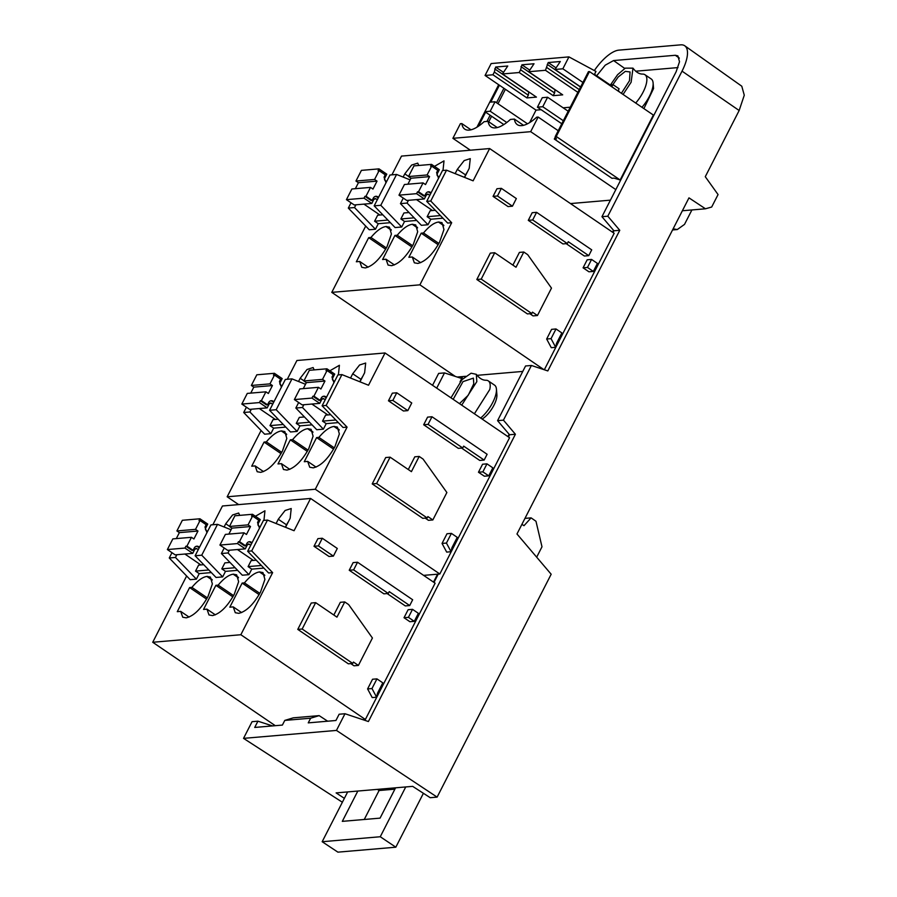 <?xml version="1.0" encoding="UTF-8"?>
<svg xmlns="http://www.w3.org/2000/svg" width="897" height="897" viewBox="0 0 897 897"><rect width="100%" height="100%" fill="white"/><g stroke="black" fill="none" stroke-linecap="round" stroke-linejoin="round"><path stroke-width="1.35" d="M682.37 210.761L705.468 208.788L711.68 207.028L718.06 194.571L705.277 176.698L739.15 110.51L744.275 95.205L741.785 86.213L684.781 45.803A32.326 12.681 -55.8 0 0 680.655 44.85L618.908 50.131A32.326 12.681 -55.8 0 0 594.442 70.403M342.362 802.254L243.536 738.366L252.068 721.681L257.921 721.188L254.726 727.445L282.398 725.079L284.775 720.414L310.642 718.205L308.254 722.87L335.927 720.493L339.133 714.236L344.986 713.732L336.453 730.416L243.536 738.366M432.556 385.306L438.644 373.41L444.497 372.905L436.704 388.132M739.15 110.51L682.034 71.143A32.326 12.681 -55.8 0 0 684.781 45.803M682.034 71.143L607.807 216.199L619.771 230.294L547.809 370.932L531.416 365.471L503.441 420.155L515.405 434.249L368.398 721.524L344.986 713.732M344.358 798.352L336.117 792.903L412.665 786.355L430.235 797.702L437.119 797.119L336.453 730.416M437.119 797.119L551.173 574.237L516.975 533.984L688.974 197.867L705.468 208.788M673.131 228.825L677.28 229.554L684.512 224.396L691.912 209.943M613.032 232.525L613.918 230.787L601.954 216.704L676.181 71.648L679.511 61.714L677.885 55.872L675.318 55.278L613.57 60.559L605.228 65.178L596.673 75.763M601.954 216.704L607.807 216.199M272.52 725.92L257.921 721.188M444.497 372.905L461.204 378.332L462.762 376.561L460.038 381.875M457.19 377.032L462.078 376.617M613.918 230.787L619.771 230.294M544.423 369.575L614.165 233.298L489.639 148.554L473.123 180.824L446.538 170.183L430.751 201.029L451.684 222.725L419.897 284.831L543.885 369.62M508.431 436.94L509.552 434.753L497.577 420.659L525.564 365.976L531.416 365.471M497.577 420.659L503.441 420.155M509.552 434.753L515.405 434.249M439.822 573.99L509.563 437.714L385.037 352.97L368.521 385.239L341.936 374.598L326.149 405.444L347.083 427.14L315.296 489.246L439.822 573.99L423.619 575.381M433.98 582.433L438.229 574.125M365.371 719.472L435.112 583.196L310.586 498.452L294.07 530.721L267.485 520.081L251.698 550.926L272.632 572.622L240.845 634.728L365.371 719.472L362.881 719.686M536.675 557.183L541.99 546.789L535.98 521.258L531.091 517.861L523.983 525.698L521.919 524.319M327.663 721.199L319.141 715.627L310.642 718.205M319.141 715.627L293.285 717.835L284.775 720.414M287.298 379.274L296.907 360.504L385.037 352.97M186.632 575.986L152.725 642.274L240.845 634.728M152.725 642.274L275.289 725.684M310.586 498.452L222.456 505.986L212.858 524.756M261.083 430.504L227.165 496.781L315.296 489.246M227.165 496.781L238.658 504.607M391.911 174.859L401.508 156.089L489.639 148.554M522.772 371.425L477.058 375.338M465.7 376.303L462.762 376.561M365.696 226.089L331.778 292.366L419.897 284.831M331.778 292.366L455.272 376.404M512.893 265.12L519.408 252.405L523.803 252.023L516.01 267.239L494.718 252.741L490.311 253.122L476.823 279.494L527.391 313.905L531.786 313.535L532.493 312.156L537.449 315.52L533.053 315.901L529.824 313.703M536.585 212.331L591.717 249.848L588.757 255.645L568.283 241.719L567.341 243.558L562.946 243.928L528.288 220.348L532.19 212.712L536.585 212.331L532.683 219.967L528.288 220.348M588.757 255.645L584.362 256.026L566.186 243.659M551.285 347.688L546.654 339.021L551.599 329.345L556.005 328.964L551.05 338.651L555.68 347.307L551.285 347.688M591.572 259.435L597.424 263.415L593.332 271.432L588.937 271.802L583.084 267.822L587.176 259.805L591.572 259.435L587.479 267.441L583.084 267.822M501.367 188.359L516.347 198.562L512.445 206.198L508.05 206.579L493.058 196.376L496.972 188.74L501.367 188.359L497.454 195.995L493.058 196.376M408.292 469.535L414.795 456.82L419.191 456.438L411.409 471.654L390.105 457.167L385.71 457.537L372.221 483.909L422.79 518.331L427.185 517.95L427.891 516.571L432.847 519.946L428.452 520.316L425.223 518.118M431.984 416.746L487.116 454.274L484.156 460.071L463.671 446.134L462.729 447.973L458.333 448.354L423.676 424.763L427.589 417.127L431.984 416.746L428.071 424.393L423.676 424.763M484.156 460.071L479.749 460.441L461.574 448.074M446.684 552.104L442.042 543.436L446.998 533.76L451.393 533.379L446.437 543.066L451.079 551.722L446.684 552.104M486.97 463.85L492.823 467.83L488.73 475.847L484.335 476.217L478.471 472.237L482.575 464.231L486.97 463.85L482.866 471.856L478.471 472.237M396.754 392.774L411.745 402.977L407.832 410.613L403.437 410.994L388.457 400.791L392.359 393.155L396.754 392.774L392.852 400.41L388.457 400.791M333.841 615.017L340.344 602.302L344.751 601.932L336.958 617.147L315.654 602.649L311.259 603.019L297.77 629.391L348.339 663.814L352.734 663.432L353.44 662.053L358.396 665.428L354.001 665.798L350.772 663.601M357.533 562.24L412.665 599.757L409.705 605.553L389.231 591.616L388.278 593.455L383.882 593.836L349.236 570.245L353.138 562.61L357.533 562.24L353.631 569.875L349.236 570.245M409.705 605.553L405.309 605.923L387.123 593.556M372.233 697.586L367.591 688.93L372.547 679.242L376.942 678.872L371.986 688.548L376.628 697.216L372.233 697.586M412.519 609.332L418.372 613.324L414.279 621.329L409.884 621.711L404.02 617.719L408.124 609.713L412.519 609.332L408.427 617.349L404.02 617.719M322.303 538.256L337.294 548.459L333.392 556.106L328.997 556.476L314.006 546.273L317.908 538.637L322.303 538.256L318.401 545.903L314.006 546.273M524.958 518.376L531.091 517.861M246.417 407.204L243.704 412.497L264.637 434.193L270.849 433.655L273.675 428.138L285.795 427.095M326.149 405.444L322.113 405.792L343.046 427.477L347.083 427.14M298.667 402.506L295.842 408.034L316.776 429.73L323.391 429.158L326.216 423.642L338.337 422.599M305.507 384.286L291.974 378.87L285.358 379.442L269.571 410.288L290.493 431.973L297.12 431.412L299.946 425.884L312.066 424.853M281.759 452.368L266.353 441.885L264.066 442.086L251.721 466.193L255.14 465.902L263.516 471.598M266.353 441.885C271.937 435.213 276.938 431.569 281.355 430.952L284.842 431.569L286.816 438.431L282.42 451.113C275.446 463.48 268.192 470.555 260.668 472.349L257.181 471.721L255.14 465.902M303.971 380.821L300.181 378.276L307.021 369.497L313.12 367.546L314.163 369.889M300.181 378.276L298.533 381.494M329.861 370.786L339.391 365.292L338.404 374.901M362.814 376.292A12.199 4.788 -55.8 0 0 361.009 379.353L352.723 373.78L359.562 365.001L365.673 363.05L364.619 372.76L360.146 381.505L359.372 381.573M352.723 373.78L350.536 378.041M290.336 439.833L278.003 463.94L281.411 463.648L283.463 469.479L286.939 470.095C294.474 468.301 301.717 461.226 308.691 448.87L313.087 436.189L311.113 429.327L307.626 428.71C303.22 429.327 298.208 432.971 292.624 439.642L290.336 439.833L307.312 451.393M316.607 437.59L304.274 461.697L307.682 461.406L309.734 467.236L313.221 467.853C320.745 466.059 327.988 458.984 334.962 446.616L339.358 433.935L337.384 427.073L333.908 426.456C329.491 427.073 324.49 430.717 318.895 437.388L316.607 437.59L333.583 449.139M507.937 436.615L509.137 434.271M482.149 419.056A17.234 6.761 -55.8 0 0 496.568 398.335A17.234 6.761 -55.8 0 0 496.893 394.691L496.433 389.096A22.089 8.667 -55.8 0 0 494.55 385.138L488.293 380.889A22.089 8.667 124.2 0 1 489.762 389.522L474.401 413.786M171.966 552.687L169.264 557.979L190.186 579.675L196.398 579.148L199.224 573.62L211.344 572.578M251.698 550.926L247.662 551.274L268.595 572.97L272.632 572.622M224.216 547.989L221.391 553.527L242.325 575.212L248.94 574.652L251.765 569.124L263.886 568.093M231.067 529.779L217.523 524.353L210.907 524.924L195.12 555.77L216.054 577.466L222.669 576.894L225.495 571.367L237.615 570.335M207.308 597.851L191.902 587.378L189.615 587.569L177.281 611.676L180.689 611.384L189.065 617.08M191.902 587.378C197.497 580.707 202.498 577.063 206.904 576.435L210.391 577.063L212.365 583.913L207.969 596.595C200.995 608.962 193.752 616.037 186.217 617.831L182.741 617.214L180.689 611.384M229.52 526.315L225.73 523.758L232.57 514.979L238.669 513.028L239.712 515.371M225.73 523.758L224.082 526.976M255.41 516.268L264.951 510.785L263.953 520.383M288.363 521.774A12.199 4.788 -55.8 0 0 286.558 524.835L278.272 519.262L285.111 510.483L291.222 508.532L290.168 518.253L285.695 526.999L284.921 527.066M278.272 519.262L276.097 523.534M215.885 585.326L203.552 609.433L206.96 609.141L209.012 614.961L212.499 615.589C220.023 613.795 227.266 606.72 234.24 594.352L238.636 581.671L236.662 574.809L233.186 574.192C228.769 574.809 223.768 578.453 218.173 585.124L215.885 585.326L232.861 596.875M242.156 583.072L229.823 607.179L233.242 606.888L235.283 612.718L238.77 613.335C246.294 611.541 253.537 604.466 260.511 592.11L264.907 579.417L262.944 572.566L259.457 571.95C255.04 572.566 250.039 576.21 244.444 582.882L242.156 583.072L259.132 594.633M433.498 582.097L437.545 574.181M351.019 202.789L348.316 208.082L369.25 229.767L375.451 229.24L378.276 223.712L390.397 222.68M430.751 201.029L426.714 201.377L447.648 223.061L451.684 222.725M403.28 198.091L400.443 203.619L421.377 225.315L427.992 224.743L430.829 219.227L442.939 218.184M410.12 179.871L396.575 174.455L389.96 175.016L374.172 205.862L395.106 227.558L401.721 226.997L404.547 221.469L416.668 220.438M386.36 247.953L370.954 237.47L368.667 237.671L356.333 261.778L359.742 261.487L368.118 267.183M370.954 237.47C376.549 230.798 381.55 227.154 385.968 226.537L389.444 227.154L391.417 234.016L387.022 246.697C380.048 259.065 372.804 266.14 365.281 267.934L361.794 267.306L359.742 261.487M408.572 176.406L404.782 173.861L411.622 165.07L417.733 163.131L418.764 165.474M404.782 173.861L403.134 177.079M434.462 166.371L444.004 160.877L443.006 170.486M467.415 171.876A12.199 4.788 -55.8 0 0 465.61 174.926L457.324 169.365L464.175 160.585L470.275 158.634L469.221 168.344L464.747 177.09L463.973 177.157M457.324 169.365L455.149 173.626M394.938 235.418L382.604 259.525L386.024 259.233L388.065 265.064L391.552 265.68C399.075 263.886 406.319 256.811 413.293 244.455L417.688 231.762L415.726 224.912L412.239 224.295C407.821 224.912 402.82 228.556 397.225 235.227L394.938 235.418L411.914 246.978M421.209 233.175L408.875 257.282L412.295 256.99L414.336 262.81L417.823 263.438C425.346 261.644 432.601 254.569 439.564 242.201L443.959 229.52L441.997 222.658L438.51 222.041C434.092 222.658 429.091 226.302 423.507 232.973L421.209 233.175L438.196 244.724M612.55 232.2L613.514 230.316M677.997 67.589L635.659 71.211M641.96 107.292A22.089 8.667 -55.8 0 0 653.106 82.928L653.565 88.523L643.889 108.615M570.492 203.574L610.42 200.154M426.714 201.377L442.501 170.531L446.538 170.183M537.449 315.52L551.487 288.105L527.705 254.681L523.803 252.023M494.718 252.741L481.218 279.113L476.823 279.494M481.218 279.113L531.786 313.535M567.341 243.558L532.683 219.967M556.005 328.964L561.847 332.944L556.51 343.394L555.68 347.307M551.05 338.651L546.654 339.021M593.332 271.432L587.479 267.441M512.445 206.198L497.454 195.995M322.113 405.792L337.9 374.946L341.936 374.598M432.847 519.946L446.874 492.52L423.092 459.096L419.191 456.438M390.105 457.167L376.617 483.528L372.221 483.909M376.617 483.528L427.185 517.95M462.729 447.973L428.071 424.393M451.393 533.379L457.246 537.359L451.897 547.809L451.079 551.722M446.437 543.066L442.042 543.436M488.73 475.847L482.866 471.856M407.832 410.613L392.852 400.41M247.662 551.274L263.449 520.428L267.485 520.081M358.396 665.428L372.423 638.014L348.641 604.578L344.751 601.932M315.654 602.649L302.166 629.021L297.77 629.391M302.166 629.021L352.734 663.432M388.278 593.455L353.631 569.875M376.942 678.872L382.795 682.852L377.458 693.291L376.628 697.216M371.986 688.548L367.591 688.93M414.279 621.329L408.427 617.349M333.392 556.106L318.401 545.903M405.747 786.938L380.261 836.744L322.169 841.722L347.655 791.916M423.406 793.296L395.824 847.194L380.261 836.744M395.824 847.194L337.9 852.15L322.169 841.722M364.26 819.477L379.083 790.515L394.893 789.158M395.577 787.813L380.07 818.131L342.306 821.36L357.825 791.042M243.704 412.497L249.915 411.97L270.849 433.655M251.317 409.223L249.915 411.97M273.675 428.138L269.986 425.627L283.273 424.483M278.171 419.202L273.047 419.639L269.986 425.627M291.974 378.87L276.186 409.716L297.12 431.412M299.946 425.884L296.257 423.373L309.543 422.24M304.442 416.948L299.318 417.397L296.257 423.373M303.859 404.738L302.457 407.473L323.391 429.158M326.216 423.642L322.528 421.13L335.814 419.998M330.713 414.706L325.6 415.143L322.528 421.13M295.842 408.034L302.457 407.473M269.571 410.288L276.186 409.716M281.041 453.635L264.066 442.086M361.009 379.353L359.888 381.528M308.03 450.126L292.624 439.642M289.787 469.355L281.411 463.648M334.301 447.872L318.895 437.388M316.058 467.102L307.682 461.406M480.657 418.036A22.089 8.667 -55.8 0 0 496.007 393.772A22.089 8.667 -55.8 0 0 496.433 389.096M169.264 557.979L175.464 557.452L196.398 579.148M176.866 554.716L175.464 557.452M199.224 573.62L195.535 571.109L208.822 569.976M203.72 564.684L198.596 565.121L195.535 571.109M217.523 524.353L201.735 555.198L222.669 576.894M225.495 571.367L221.806 568.866L235.092 567.723M229.991 562.441L224.878 562.879L221.806 568.866M229.408 550.22L228.017 552.956L248.94 574.652M251.765 569.124L248.088 566.612L261.375 565.48M256.273 560.188L251.149 560.625L248.088 566.612M221.391 553.527L228.017 552.956M195.12 555.77L201.735 555.198M206.59 599.118L189.615 587.569M286.558 524.835L285.437 527.021M233.579 595.608L218.173 585.124M215.336 614.837L206.96 609.141M259.85 593.354L244.444 582.882M241.618 612.595L233.242 606.888M348.316 208.082L354.517 207.543L375.451 229.24M355.918 204.808L354.517 207.543M378.276 223.712L374.587 221.211L387.874 220.068M382.772 214.787L377.659 215.224L374.587 221.211M396.575 174.455L380.788 205.301L401.721 226.997M404.547 221.469L400.869 218.958L414.156 217.825M409.054 212.533L403.93 212.97L400.869 218.958M408.471 200.311L407.07 203.058L427.992 224.743M430.829 219.227L427.14 216.715L440.427 215.572M435.325 210.29L430.201 210.728L427.14 216.715M400.443 203.619L407.07 203.058M374.172 205.862L380.788 205.301M385.643 249.22L368.667 237.671M465.61 174.926L464.489 177.113M412.631 245.7L397.225 235.227M394.4 264.929L386.024 259.233M438.902 243.457L423.507 232.973M420.671 262.686L412.295 256.99M653.106 82.928A22.089 8.667 -55.8 0 0 651.222 78.97L644.965 74.72A22.089 8.667 124.2 0 1 635.704 103.043M470.353 150.203L452.895 138.317L460.374 123.708L461.843 123.584A35.162 13.791 124.2 0 0 464.758 129.134A35.162 13.791 124.2 0 0 484.133 121.678L488.114 121.342A35.162 13.791 124.2 0 0 491.029 126.892A35.162 13.791 124.2 0 0 510.404 119.436L514.385 119.088A35.162 13.791 124.2 0 0 517.3 124.638A35.162 13.791 124.2 0 0 536.686 117.182L538.155 117.059L558.214 130.715M452.895 138.317L530.676 131.668L615.813 189.603M554.301 139.046L611.967 178.301L614.041 178.122L620.152 179.983L556.252 136.49L555.221 136.579L556.364 138.867L554.301 139.046L555.389 136.916M530.676 131.668L538.155 117.059M377.39 789.371L379.083 790.515M450.967 397.831L462.146 379.543L471.082 373.208L476.318 374.329C479.346 378.343 482.608 380.317 486.084 380.25A22.089 8.667 124.2 0 1 488.293 380.889M610.543 84.823L617.573 74.72L625.287 68.15L632.99 68.161C636.029 72.186 639.292 74.159 642.757 74.081A22.089 8.667 124.2 0 1 644.965 74.72M470.981 129.807L461.843 123.584M486.948 121.443L490.121 115.242M496.523 102.729L503.912 88.287M529.645 122.597L536.025 110.129L505.381 89.285L497.992 103.727M491.59 116.24L488.753 121.779M582.915 82.457L562.845 68.8L568.945 56.892L595.967 71.435L594.498 74.294L612.113 86.28L612.965 84.621L619.109 88.803L618.257 90.462L619.625 92.099M281.389 387.19L279.449 381.528L280.626 379.229L274.482 375.047L273.45 375.137L274.392 373.287L282.174 378.59L280.055 382.727A1.615 1.413 -94.9 0 0 280.582 384.948L282.028 385.934M275.345 419.437L259.334 408.539M260.354 400.735L259.412 402.574L267.194 407.866L249.613 409.368L241.831 404.076L247.28 393.413L265.904 391.821L261.386 400.645L260.354 400.735L266.499 404.917L267.53 404.827L261.386 400.645M250.756 393.11L253.806 387.134L272.43 385.542L268.36 393.491L265.904 391.821M274.392 373.287L256.811 374.8L251.351 385.463L253.806 387.134M270.737 400.813A3.767 3.308 -94.9 0 1 272.195 401.34L273.641 402.327M269.616 403.325L271.253 403.179L269.313 403.728L267.194 407.866M272.699 404.166L270.401 402.955M273.944 401.733L272.195 401.34M274.482 375.047L269.963 383.871L272.43 385.542M273.226 401.251A3.767 3.308 -94.9 0 0 268.708 402.518L267.53 404.827M333.931 382.694L332.002 377.032L333.179 374.733L327.035 370.551L325.992 370.64L326.934 368.802L334.727 374.094L332.608 378.242A1.615 1.413 -94.9 0 0 333.123 380.451L334.57 381.438M327.898 414.952L311.876 404.042M318.446 387.325L313.928 396.149L312.896 396.239L311.954 398.077L319.736 403.37L302.154 404.883L294.373 399.58L299.833 388.917L318.446 387.325L320.913 388.995L324.972 381.046L322.516 379.375L327.035 370.551M303.298 388.614L306.359 382.638L324.972 381.046M326.934 368.802L309.353 370.304L303.892 380.967L306.359 382.638M323.29 396.317A3.767 3.308 -94.9 0 1 324.736 396.844L326.183 397.831M312.896 396.239L319.04 400.421L320.072 400.331L313.928 396.149M322.158 398.829L323.795 398.683L321.855 399.232L319.736 403.37M325.241 399.67L322.954 398.459M326.486 397.248L324.736 396.844M325.768 396.754A3.767 3.308 -94.9 0 0 321.249 398.033L320.072 400.331M476.318 374.329L476.823 381.64L461.697 405.141M196.297 546.295A3.767 3.308 -94.9 0 1 197.744 546.822L199.19 547.809M185.903 546.217L192.048 550.399L193.079 550.31L186.935 546.127L185.903 546.217L184.961 548.056L192.743 553.359L175.162 554.862L167.38 549.558L172.841 538.895L191.453 537.303L186.935 546.127M195.961 548.437L196.802 548.661L194.862 549.211L192.743 553.359M195.165 548.807L196.802 548.661L198.248 549.648M200.906 564.931L184.883 554.032M176.305 538.592L179.355 532.627L197.979 531.035L193.909 538.974L191.453 537.303M207.577 531.416L206.131 530.43A1.615 1.413 -94.9 0 1 205.604 528.221L207.723 524.072L199.941 518.78L182.36 520.282L176.9 530.946L179.355 532.627M199.941 518.78L198.999 520.619L200.042 520.529L206.187 524.711L204.998 527.01L206.938 532.672M199.493 547.226L197.744 546.822M200.042 520.529L195.524 529.353L197.979 531.035M198.775 546.733A3.767 3.308 -94.9 0 0 194.257 548.011L193.079 550.31M253.447 560.434L237.425 549.536M243.995 532.807L239.488 541.631L238.445 541.721L237.503 543.56L245.285 548.863L227.703 550.366L219.922 545.073L225.382 534.399L243.995 532.807L246.462 534.477L250.521 526.539L248.065 524.868L252.584 516.033L258.728 520.215L257.551 522.514L259.48 528.176M228.847 534.107L231.908 528.131L250.521 526.539M260.119 526.931L258.672 525.945A1.615 1.413 -94.9 0 1 258.157 523.725L260.276 519.576L252.494 514.284L234.902 515.786L229.453 526.461L231.908 528.131M248.839 541.799A3.767 3.308 -94.9 0 1 250.285 542.326L251.732 543.313M238.445 541.721L244.589 545.903L245.632 545.813L239.488 541.631M247.707 544.311L249.344 544.176L247.415 544.714L245.285 548.863M250.79 545.163L248.503 543.941M252.494 514.284L251.552 516.123L252.584 516.033M252.035 542.73L250.285 542.326M251.317 542.237A3.767 3.308 -94.9 0 0 246.81 543.515L245.632 545.813M375.35 196.387A3.767 3.308 -94.9 0 1 376.796 196.925L378.242 197.912M364.956 196.32L371.1 200.491L372.132 200.412L365.987 196.23L364.956 196.32L364.014 198.159L371.795 203.451L354.214 204.953L346.433 199.661L351.893 188.987L370.506 187.395L365.987 196.23M375.013 198.54L375.854 198.764L373.914 199.313L371.795 203.451M374.217 198.91L375.854 198.764L377.301 199.751M379.958 215.022L363.935 204.124M355.358 188.695L358.419 182.719L377.032 181.127L372.973 189.076L370.506 187.395M386.629 181.519L385.183 180.532A1.615 1.413 -94.9 0 1 384.667 178.312L386.786 174.175L379.005 168.871L361.413 170.374L355.952 181.048L358.419 182.719M379.005 168.871L378.052 170.722L379.095 170.632L385.239 174.814L384.062 177.113L385.99 182.775M378.545 197.318L376.796 196.925M379.095 170.632L374.576 179.456L377.032 181.127M377.828 196.835A3.767 3.308 -94.9 0 0 373.32 198.102L372.132 200.412M432.5 210.526L416.488 199.627M423.059 182.898L418.54 191.734L417.509 191.823L416.556 193.662L424.348 198.955L406.756 200.457L398.974 195.165L404.435 184.502L423.059 182.898L425.514 184.58L429.573 176.631L427.118 174.96L431.636 166.136L437.781 170.318L436.604 172.616L438.532 178.279M407.9 184.199L410.961 178.223L429.573 176.631M439.182 177.023L437.725 176.036A1.615 1.413 -94.9 0 1 437.209 173.816L439.328 169.679L431.547 164.375L413.966 165.889L408.505 176.552L410.961 178.223M427.891 191.891A3.767 3.308 -94.9 0 1 429.338 192.429L430.795 193.416M417.509 191.823L423.653 196.006L424.685 195.916L418.54 191.734M426.759 194.414L428.396 194.268L426.467 194.817L424.348 198.955M429.854 195.254L427.555 194.044M431.547 164.375L430.605 166.225L431.636 166.136M431.087 192.821L429.338 192.429M430.381 192.339A3.767 3.308 -94.9 0 0 425.862 193.606L424.685 195.916M632.99 68.161L631.129 82.221L623.079 94.443M478.415 126.242L485.613 112.17M490.76 102.101L499.405 85.215M476.946 127.183L498.676 84.722M523.534 125.311L514.385 119.088M497.263 127.565L488.114 121.342M536.025 110.129L541.126 109.703M563.148 107.819L570.245 107.203M505.381 89.285L485.064 75.46L491.152 63.552L568.945 56.892M620.152 179.983L653.375 115.063L589.475 71.581L588.432 71.67L555.221 136.579M589.475 71.581L556.252 136.49M251.351 385.463L269.963 383.871M241.831 404.076L259.412 402.574M303.892 380.967L322.516 379.375M294.373 399.58L311.954 398.077M453.187 399.344L462.987 381.629L473.392 378.13L473.773 383.759L468.234 395.241L459.477 403.628M167.38 549.558L184.961 548.056M176.9 530.946L195.524 529.353M219.922 545.073L237.503 543.56M229.453 526.461L248.065 524.868M346.433 199.661L364.014 198.159M355.952 181.048L374.576 179.456M398.974 195.165L416.556 193.662M408.505 176.552L427.118 174.96M612.875 84.632L618.19 77.007L625.31 71.368L630.064 71.962L629.492 80.719L621.397 93.299M553.191 95.676L519.195 72.534L520.596 69.809L554.593 92.952L553.191 95.676L562.711 94.858L528.714 71.726L545.466 70.291L548.202 62.543L560.3 61.512L554.985 69.473L562.845 68.8M526.92 97.919L492.924 74.787L494.325 72.063L528.322 95.194L526.92 97.919L536.44 97.111L502.443 73.969L519.195 72.534M485.064 75.46L492.924 74.787M580.628 86.919L554.985 69.473M577.859 92.335L545.466 70.291M484.885 111.677L490.211 111.228L495.066 101.742L489.74 102.191L484.885 111.677L503.822 124.56M495.066 101.742L527.481 123.797M490.211 111.228L506.771 122.497M537.426 107.18L542.752 106.732L547.607 97.246L542.281 97.695L537.426 107.18L561.78 123.752M547.607 97.246L568.182 111.239M542.752 106.732L563.327 120.725M612.965 84.621L610.05 84.867M494.325 72.063L495.649 67.04L507.758 66.008L502.443 73.969M520.596 69.809L521.919 64.797L534.029 63.754L528.714 71.726M554.593 92.952L555.041 89.644M528.322 95.194L528.77 91.886M579.26 89.61L546.867 67.567M555.86 67.757L548.202 62.543M494.707 68.878L528.703 92.021M503.318 72.253L495.649 67.04M520.978 66.636L554.985 89.767M529.589 70.011L521.919 64.797M547.26 64.382L580.561 87.054M624.761 68.464L613.57 60.559M679.332 58.114L675.318 55.278M286.67 434.574L281.355 430.952M286.547 434.092L281.871 430.908M312.952 432.32L307.626 428.71M312.818 431.838L308.153 428.665M339.223 430.078L333.908 426.456M339.1 429.596L334.424 426.411M212.23 580.056L206.904 576.435M212.096 579.574L207.431 576.39M238.501 577.814L233.186 574.192M238.378 577.332L233.702 574.147M264.772 575.56L259.457 571.95M264.649 575.078L259.973 571.905M391.283 230.159L385.968 226.537M391.159 229.677L386.484 226.493M417.553 227.905L412.239 224.295M417.43 227.423L412.755 224.25M443.824 225.663L438.51 222.041M443.701 225.181L439.025 221.996M672.548 229.957L677.28 229.554"/></g></svg>
